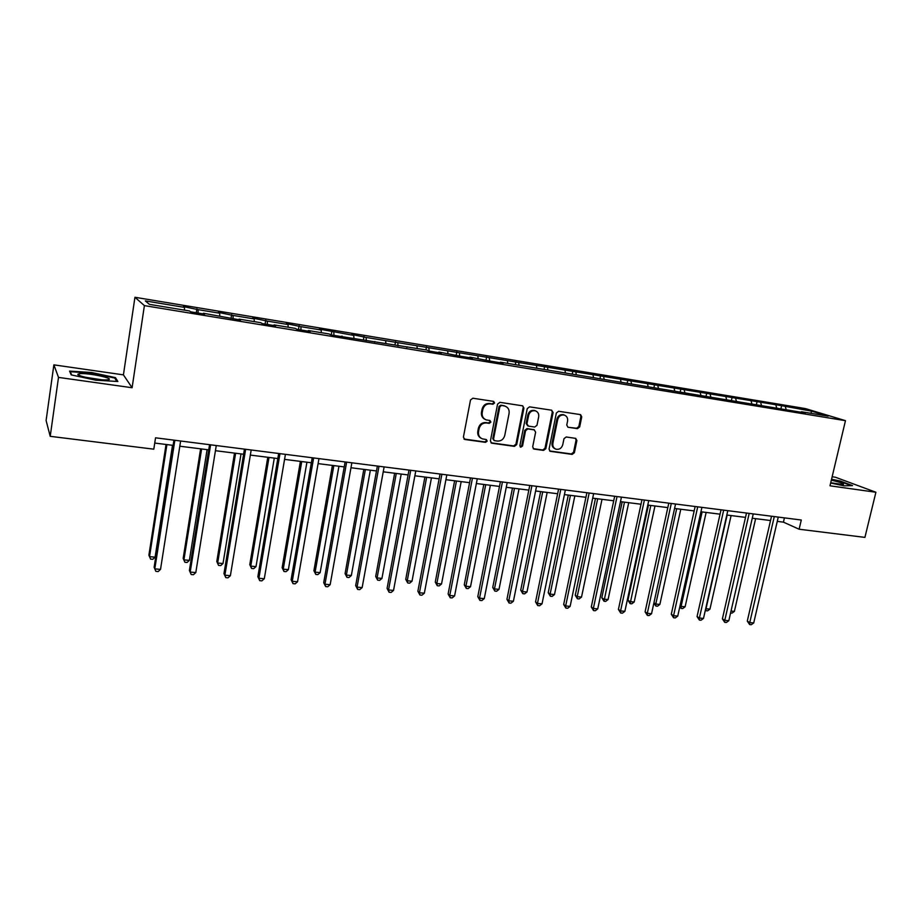 <?xml version="1.0" encoding="UTF-8"?>
<svg xmlns="http://www.w3.org/2000/svg" width="922" height="922" viewBox="0 0 922 922"><rect width="100%" height="100%" fill="white"/><g stroke="black" fill="none" stroke-linecap="round" stroke-linejoin="round"><path stroke-width="1.38" d="M494.572 403.018L493.685 401.404L472.848 398.223L470.497 399.998L463.397 437.166L464.953 439.494L485.548 442.353L487.173 441.108L486.332 439.552L482.367 438.86C479.382 437.57 478.103 435.184 478.53 431.703L479.117 428.626C480.27 424.708 482.759 422.818 486.586 422.956L489.236 423.348L490.861 422.103L489.997 420.524L486.171 419.867C483.105 418.576 481.791 416.156 482.218 412.595L482.805 409.506C483.958 405.565 486.447 403.675 490.285 403.848L492.936 404.251L494.572 403.018M484.972 419.314C482.218 417.897 481.053 415.545 481.48 412.226L482.079 409.149C483.22 405.207 485.71 403.317 489.536 403.49L492.187 403.894L493.823 402.66L493.443 401.358M463.962 439.022L484.811 441.938L486.436 440.704L486.125 439.494M481.1 438.25C478.472 436.809 477.377 434.504 477.803 431.312L478.391 428.234C479.532 424.316 482.022 422.426 485.848 422.576L488.487 422.956L490.112 421.723L489.778 420.478M577.449 428.649L579.684 426.932L581.747 416.848L580.56 414.623L558.617 411.27L556.358 413.01L549.063 449.129L550.203 451.307L572.17 454.396L574.406 452.667L576.884 440.566L575.731 438.376L566.223 436.982L563.976 438.711L562.754 444.738C561.579 448.323 559.32 449.809 555.954 449.187C553.534 448.161 552.52 446.213 552.889 443.344L557.695 419.591C558.836 416.053 561.049 414.554 564.368 415.096C566.892 416.11 567.952 418.104 567.572 421.066L566.765 425.019L567.94 427.232L577.449 428.649L576.596 428.269L578.832 426.552L580.895 416.49L580.272 414.566M829.996 485.813L875.9 492.256L864.917 537.388L799.12 529.228L801.287 520.02L155.541 437.812L153.801 449.175L50.214 436.325L58.501 377.398L132.1 387.736L144.397 305.62L845.462 420.674L829.996 485.813M523.927 408.1L522.693 405.83L499.908 402.338L497.58 404.101L490.412 440.935L491.599 443.159L514.418 446.363L516.7 444.611L523.927 408.1L522.486 405.772M529.539 406.844L551.656 410.209L553.108 412.514L545.824 448.668L543.565 450.409L533.838 449.037L532.686 446.836L535.624 432.153L534.149 429.859L527.857 428.949L525.575 430.701L522.532 446.041L520.7 447.216L519.893 445.672L527.246 408.596L529.539 406.844M144.397 305.62L134.946 297.276L805.436 408.596L845.462 420.674M781.015 408.388L781.637 405.68L366.08 337.44L351.731 334.456L353.725 335.401L319.358 329.096L321.202 330.018L300.872 326.653L286.35 323.622L288.033 324.521L267.299 321.098L252.697 318.055L254.207 318.931L233.059 315.428L218.364 312.362L219.701 313.215L198.126 309.654L183.351 306.565L184.504 307.395L145.319 300.906L149.387 304.352L189.459 310.956L190.681 311.832L204.696 314.137L203.393 313.25L203.163 313.895M781.637 405.68L811.775 411.2L828.14 416.145L801.379 411.742L805.321 412.952L500.439 362.173L503.205 363.245L491.495 361.32L469.955 357.148L472.571 358.209L460.643 356.249L438.884 352.031L441.361 353.08L429.191 351.075L428.822 347.825M203.393 313.25L240.584 320.049L239.098 319.127L260.707 322.688L262.309 323.622L275.747 325.835L274.076 324.89L295.247 328.382L297.034 329.327L310.207 331.494L308.351 330.537L329.108 333.96L331.067 334.928L426.771 350.037L429.191 351.075M776.624 407.662L775.955 405.265M761.399 405.15L760.742 402.753M751.799 403.571L751.153 401.162M736.309 401.024L735.675 398.604M726.548 399.41L725.925 396.99M710.781 396.817L710.182 394.386M700.858 395.181L700.259 392.737M684.827 392.542L684.251 390.087M674.72 390.882L674.143 388.427M658.4 388.197L657.859 385.73M648.12 386.502L647.578 384.025M631.512 383.759L630.994 381.282M621.048 382.042L620.541 379.553M604.152 379.253L603.656 376.752M593.491 377.501L593.019 375M576.296 374.666L575.835 372.154M565.44 372.88L564.99 370.356M547.933 369.999L547.495 367.463M536.881 368.178L536.466 365.642M519.051 365.262L518.648 362.692M507.792 363.383L507.411 360.825M489.651 360.594L489.259 357.828M478.161 358.508L477.815 355.927M459.709 355.869L459.329 352.872M469.955 357.148L469.609 357.724M447.977 353.529L447.666 350.936M438.884 352.031L438.538 352.607M417.217 348.47L416.94 345.854M398.062 345.957L397.751 342.684M407.201 346.822L406.879 347.398M385.88 343.307L385.638 340.679M366.345 340.737L366.08 337.44M374.897 341.497L374.586 342.085M353.933 338.04L353.725 335.401M334.006 335.412L333.787 332.093M341.958 336.069L341.659 336.668M321.352 332.681L321.202 330.018M301.033 329.984L300.872 326.653M308.351 330.537L308.075 331.148M288.148 327.206L288.033 324.521M267.403 324.452L267.299 321.098M274.076 324.89L273.811 325.512M254.276 321.628L254.207 318.931M233.105 318.816L233.059 315.428M239.098 319.127L238.856 319.761M219.724 315.935L219.701 313.215M198.115 313.054L198.126 309.654M184.469 310.138L184.504 307.395M132.1 387.736L123.421 374.862L53.879 364.858L58.501 377.398M53.879 364.858L46.1 420.513L50.214 436.325M875.9 492.256L835.401 477.227L832.151 476.755M123.421 374.862L134.946 297.276M777.269 521.379L783.435 522.152L799.12 529.228M154.735 443.056L173.129 445.372M179.825 446.213L208.729 449.855M215.437 450.697L243.615 454.246M250.346 455.088L277.822 458.545M284.552 459.387L311.348 462.763M318.09 463.616L344.229 466.901M350.982 467.754L376.476 470.958M383.229 471.81L408.1 474.934M414.877 475.787L439.137 478.841M445.914 479.694L469.598 482.667M476.374 483.52L499.482 486.436M506.259 487.289L528.825 490.124M535.601 490.977L557.637 493.743M564.414 494.595L585.931 497.304M592.696 498.157L613.706 500.796M620.483 501.649L641.009 504.23M647.774 505.083L667.816 507.607M674.581 508.46L694.162 510.926M700.927 511.768L720.059 514.176M726.813 515.029L745.506 517.38M752.26 518.233L770.527 520.527M810.772 413.287L811.775 411.2M786.063 409.218L785.383 406.833M784.426 517.876L783.435 522.152M196.282 312.754L196.905 308.812M231.019 318.47L231.653 314.563M265.075 324.071L265.72 320.211M298.474 329.569L299.12 325.743M331.228 334.951L331.885 331.171M363.406 339.941L364.017 336.495M394.973 344.84L395.538 341.716M425.918 349.899L426.483 346.845M456.275 354.901L456.839 351.87M486.067 359.81L486.643 356.814M515.329 364.628L515.905 361.655M544.049 369.353L544.637 366.414M572.262 374.009L572.85 371.093M599.98 378.573L600.568 375.68M627.202 383.056L627.801 380.198M653.952 387.459L654.562 384.624M680.24 391.792L680.851 388.98M706.079 396.045L706.69 393.268M731.48 400.229L732.103 397.474M756.455 404.343L757.077 401.612M95.75 380.175L117.889 381.501L115.457 377.64L91.67 372.523L69.576 371.093L71.213 374.885L95.75 380.175M830.664 483.024L844.01 485.836L852.527 485.606L840.426 481.077L831.563 479.221M115.273 378.919L115.457 377.64M490.977 442.779L513.646 445.948L515.928 444.197L523.143 407.731M501.464 405.542L499.839 406.775L493.535 439.068L494.376 440.635L497.384 441.073C501.165 441.2 503.619 439.321 504.76 435.426L509.082 413.425C509.52 409.841 508.183 407.42 505.083 406.153L500.704 405.184L499.079 406.406L499.839 406.775M494.008 440.428L492.797 438.665L499.079 406.406M505.417 406.268L504.242 405.957M500.704 405.184L503.481 405.599M533.227 448.668L542.758 449.994L545.006 448.265L552.29 412.157L551.644 410.209M534.068 429.744L527.073 428.557L524.791 430.309L521.748 445.626L522.532 446.041M520.181 446.859L521.748 445.626M538.678 416.848C539.059 413.874 537.964 411.857 535.405 410.82C532.029 410.267 529.758 411.765 528.629 415.349L526.946 423.809L528.421 426.114L534.714 427.036L536.996 425.284L538.678 416.848M535.544 410.866L534.61 410.463C531.222 409.898 528.963 411.408 527.833 414.981L528.629 415.349M527.707 425.837L526.151 423.428L527.833 414.981M568.194 427.289L576.596 428.269M564.437 415.119L563.538 414.727C560.219 414.197 558.006 415.684 556.876 419.21L557.695 419.591M554.963 448.726C552.658 447.643 551.702 445.718 552.071 442.94L556.876 419.21M549.593 450.95L571.34 453.97L573.565 452.253L576.043 440.163L575.478 438.319M166.041 444.485L148.891 555.171L149.525 556.646L155.092 557.165L172.506 445.291M166.905 444.588L149.525 556.646L150.586 559.089L148.891 555.171M155.092 557.165L152.798 559.297L150.586 559.089M173.935 440.151L154.124 567.295L154.804 568.874L174.857 440.267M160.52 569.381L158.158 571.571L155.876 571.363L154.804 568.874L160.52 569.381L180.631 441.004M155.876 571.363L154.124 567.295M107.724 379.783C116.748 378.804 87.682 372.557 79.534 373.71L78.047 374.136C75.155 375.807 99.346 380.59 106.964 379.852L107.724 379.783M101.236 379.714L85.446 377.282M71.686 374.989L70.256 371.704L91.67 373.087L114.731 378.043L116.84 381.443M70.153 372.43L70.256 371.704M830.734 482.725L843.134 484.592C844.875 483.912 840.945 482.437 831.333 480.178M831.471 479.624L840.08 481.445L851.294 485.64M833.592 483.347L830.745 482.69M200.616 448.83L183.167 558.386L183.927 559.861L189.379 560.369L207.104 449.648M201.607 448.956L183.927 559.861L184.907 562.27L183.167 558.386M189.379 560.369L187.085 562.478L184.907 562.27M234.522 453.094L216.797 561.544L217.661 563.019L223.009 563.526L241.022 453.912M235.629 453.232L217.661 563.019L218.572 565.405L216.797 561.544M223.009 563.526L220.704 565.601L218.572 565.405M209.559 444.692L189.39 570.499L190.197 572.066L210.608 444.819M195.798 572.574L193.436 574.729L191.188 574.521L190.197 572.066L195.798 572.574L216.267 445.545M191.188 574.521L189.39 570.499M244.457 449.129L223.965 573.634L224.887 575.201L245.644 449.279M230.385 575.697L227.999 577.829L225.809 577.633L224.887 575.201L230.385 575.697L251.187 449.994M225.809 577.633L223.965 573.634M267.783 457.277L249.781 564.656L250.761 566.12L256.005 566.615L274.295 458.096M269.005 457.439L250.761 566.12L251.591 568.471L249.781 564.656M256.005 566.615L253.688 568.667L251.591 568.471M300.399 461.38L282.144 567.698L283.238 569.162L288.379 569.646L306.922 462.21M301.736 461.553L283.238 569.162L283.999 571.49L282.144 567.698M288.379 569.646L286.05 571.675L283.999 571.49M332.404 465.414L313.906 570.683L315.105 572.147L320.153 572.62L338.939 466.232M333.845 465.598L315.105 572.147L315.797 574.441L313.906 570.683M320.153 572.62L317.813 574.625L315.797 574.441M278.675 453.486L257.86 576.711L258.898 578.267L279.977 453.659M264.291 578.751L261.894 580.86L259.739 580.676L258.898 578.267L264.291 578.751L285.417 454.35M259.739 580.676L257.86 576.711M312.212 457.761L291.098 579.731L292.251 581.286L313.63 457.934M297.541 581.759L295.132 583.845L293.023 583.649L292.251 581.286L297.541 581.759L318.966 458.614M293.023 583.649L291.098 579.731M345.105 461.945L323.703 582.681L324.97 584.237L346.637 462.141M330.157 584.698L327.736 586.761L325.673 586.576L324.97 584.237L330.157 584.698L351.858 462.809M325.673 586.576L323.703 582.681M377.363 466.048L355.685 585.585L357.056 587.13L379 466.255M362.15 587.591L359.73 589.631L357.69 589.446L357.056 587.13L362.15 587.591L384.128 466.912M357.69 589.446L355.685 585.585M408.999 470.082L387.079 588.432L388.542 589.976L410.739 470.301M393.533 590.426L391.112 592.443L389.119 592.27L388.542 589.976L393.533 590.426L415.776 470.946M389.119 592.27L387.079 588.432M440.048 474.035L417.873 591.233L419.441 592.765L441.892 474.265M424.339 593.203L421.907 595.209L419.948 595.024L419.441 592.765L424.339 593.203L446.824 474.899M419.948 595.024L417.873 591.233M470.508 477.907L448.115 593.975L449.763 595.508L472.444 478.161M454.581 595.935L452.137 597.917L450.213 597.744L449.763 595.508L454.581 595.935L477.285 478.772M450.213 597.744L448.115 593.975M500.416 481.722L477.792 596.661L479.532 598.194L502.432 481.976M484.257 598.62L481.814 600.579L479.924 600.406L479.532 598.194L484.257 598.62L507.192 482.586M479.924 600.406L477.792 596.661M529.758 485.456L506.939 599.312L508.771 600.833L531.879 485.721M513.404 601.248L510.949 603.184L509.105 603.023L508.771 600.833L513.404 601.248L536.546 486.32M509.105 603.023L506.939 599.312M558.582 489.121L535.555 601.905L537.468 603.426L560.772 489.398M542.021 603.841L539.566 605.754L537.757 605.593L537.468 603.426L542.021 603.841L565.359 489.985M537.757 605.593L535.555 601.905M586.876 492.728L563.676 604.452L565.659 605.973L589.158 493.016M570.13 606.376L567.675 608.266L565.889 608.105L565.659 605.973L570.13 606.376L593.653 493.593M565.889 608.105L563.676 604.452M614.674 496.267L591.29 606.964L593.353 608.474L617.025 496.566M597.744 608.866L595.289 610.744L593.538 610.583L593.353 608.474L597.744 608.866L621.44 497.131M593.538 610.583L591.29 606.964M641.966 499.736L618.42 609.419L620.564 610.929L644.397 500.047M624.874 611.321L622.419 613.176L620.69 613.026L620.564 610.929L624.874 611.321L648.742 500.6M620.69 613.026L618.42 609.419M668.784 503.158L645.089 611.839L647.302 613.337L671.285 503.47M651.543 613.729L649.076 615.562L647.382 615.412L647.302 613.337L651.543 613.729L675.549 504.011M647.382 615.412L645.089 611.839M695.142 506.512L671.297 614.225L673.567 615.712L697.712 506.835M677.739 616.092L675.273 617.913L673.613 617.763L673.567 615.712L677.739 616.092L701.907 507.377M673.613 617.763L671.297 614.225M721.039 509.808L697.055 616.553L699.395 618.051L723.678 510.143M703.498 618.42L701.031 620.218L699.395 620.08L699.395 618.051L703.498 618.42L727.792 510.673M699.395 620.08L697.055 616.553M746.497 513.047L722.387 618.858L724.784 620.333L749.194 513.393M728.818 620.702L726.352 622.488L724.738 622.35L724.784 620.333L728.818 620.702L753.251 513.911M724.738 622.35L722.387 618.858M771.53 516.239L747.281 621.117L749.747 622.592L774.284 516.585M753.712 622.949L751.246 624.724L749.655 624.574L749.747 622.592L753.712 622.949L778.26 517.092M749.655 624.574L747.281 621.117M363.821 469.367L345.082 573.611L346.384 575.074L351.34 575.535L370.356 470.185M365.366 469.552L346.384 575.074L347.018 577.345L345.082 573.611M351.34 575.535L349 577.529L347.018 577.345M394.651 473.24L375.692 576.492L377.086 577.944L381.95 578.405L401.197 474.069M396.287 473.447L377.086 577.944L377.663 580.192L375.692 576.492M381.95 578.405L379.599 580.376L377.663 580.192M424.915 477.054L405.749 579.316L407.236 580.768L412.007 581.217L431.461 477.873M426.644 477.262L407.236 580.768L407.743 582.992L405.749 579.316M412.007 581.217L409.656 583.165L407.743 582.992M454.627 480.788L435.265 582.093L436.832 583.534L441.534 583.983L461.184 481.607M456.448 481.019L436.832 583.534L437.293 585.735L435.265 582.093M441.534 583.983L439.172 585.908L437.293 585.735M483.808 484.453L464.262 584.813L465.91 586.265L470.52 586.692L490.366 485.283M485.721 484.695L465.91 586.265L466.313 588.432L464.262 584.813M470.52 586.692L468.157 588.605L466.313 588.432M512.471 488.061L492.74 587.487L494.469 588.939L499.009 589.354L519.017 488.891M514.464 488.314L494.469 588.939L494.826 591.083L492.74 587.487M499.009 589.354L496.635 591.256L494.826 591.083M540.626 491.61L520.723 590.126L522.532 591.555L526.992 591.982L547.172 492.429M542.701 491.864L522.532 591.555L522.832 593.687L520.723 590.126M526.992 591.982L524.618 593.849L522.832 593.687M568.286 495.091L548.221 592.708L550.111 594.137L554.491 594.552L574.832 495.909M570.43 495.356L550.111 594.137L550.365 596.246L548.221 592.708M554.491 594.552L552.105 596.407L550.365 596.246M595.462 498.502L575.259 595.243L577.207 596.684L581.517 597.087L602.008 499.332M597.687 498.79L577.207 596.684L577.414 598.758L575.259 595.243M581.517 597.087L579.131 598.92L577.414 598.758M622.177 501.868L601.824 597.744L603.852 599.173L608.071 599.565L628.723 502.686M624.471 502.156L604.002 601.236L601.824 597.744M608.071 599.565L605.696 601.386L604.002 601.236M648.431 505.164L627.94 600.199L630.037 601.628L634.186 602.008L654.977 505.994M650.794 505.463L630.141 603.656L627.94 600.199M634.186 602.008L631.812 603.818L630.141 603.656M676.679 508.725L655.784 604.037L659.864 604.417L680.782 509.244M653.928 602.815L655.784 604.037L655.853 606.054L653.859 603.115M659.864 604.417L657.478 606.203L655.853 606.054M702.115 511.917L681.104 606.399L685.115 606.78L706.148 512.436M680.044 605.731L681.104 606.399L681.128 608.405L679.791 606.883M685.115 606.78L682.729 608.555L681.128 608.405M727.135 515.075L705.998 608.739L709.952 609.108L731.1 515.571M705.722 608.555L705.987 610.71L705.33 610.295M709.952 609.108L707.566 610.86L705.987 610.71M731.019 611.079L734.385 611.39L755.637 518.66M734.385 611.39L731.999 613.13L730.581 612.992M489.536 403.49L490.285 403.848M482.079 409.149L482.805 409.506M481.48 412.226L482.218 412.595M488.487 422.956L489.236 423.348M485.848 422.576L486.586 422.956M478.391 428.234L479.117 428.626M477.803 431.312L478.53 431.703M484.811 441.938L485.548 442.353M464.239 439.079L464.953 439.494M492.187 403.894L492.936 404.251M515.928 444.197L516.7 444.611M513.646 445.948L514.418 446.363M491.196 442.825L491.945 443.24M492.797 438.665L493.535 439.068M552.29 412.157L553.108 412.514M545.006 448.265L545.824 448.668M542.758 449.994L543.565 450.409M533.354 448.691L534.149 449.106M533.354 429.468L534.149 429.859M527.073 428.557L527.857 428.949M524.791 430.309L525.575 430.701M526.151 423.428L526.946 423.809M552.071 442.94L552.889 443.344M576.043 440.163L576.884 440.566M573.565 452.253L574.406 452.667M571.34 453.97L572.17 454.396M549.696 450.962L550.503 451.377M580.895 416.49L581.747 416.848M578.832 426.552L579.684 426.932M464.02 439.068L464.596 439.402M504.322 405.795L505.083 406.153M533.642 429.537L534.437 429.929M534.61 410.463L535.405 410.82M563.538 414.727L564.368 415.096M80.168 375.784L78.047 374.136"/></g></svg>
